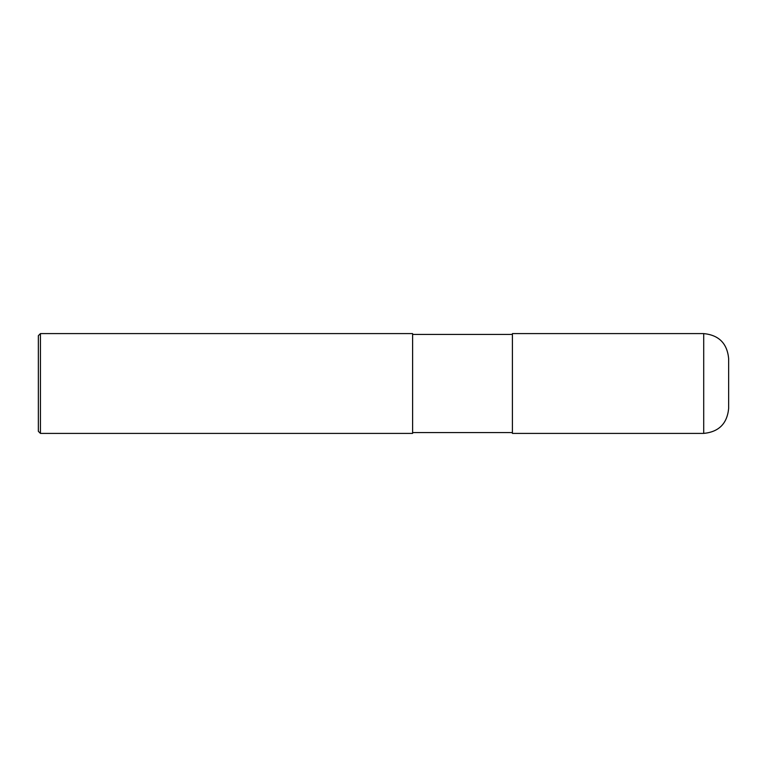 <?xml version="1.0" encoding="UTF-8"?>
<svg xmlns="http://www.w3.org/2000/svg" width="767" height="767" viewBox="0 0 767 767"><rect width="100%" height="100%" fill="white"/><g stroke="black" fill="none" stroke-linecap="round" stroke-linejoin="round"><path stroke-width="1.15" d="M728.65 358.553L728.65 408.447C727.174 423.605 718.852 431.926 703.703 433.403L512.414 433.403L512.414 333.597L703.703 333.597C718.852 335.074 727.174 343.395 728.65 358.553M512.414 334.431L412.608 334.431M40.43 333.597L412.608 333.597L412.608 433.403L40.43 433.403L38.35 431.322L38.35 335.678L40.43 333.597L40.43 433.403M703.703 333.597L703.703 433.403M512.414 432.569L412.608 432.569"/></g></svg>
